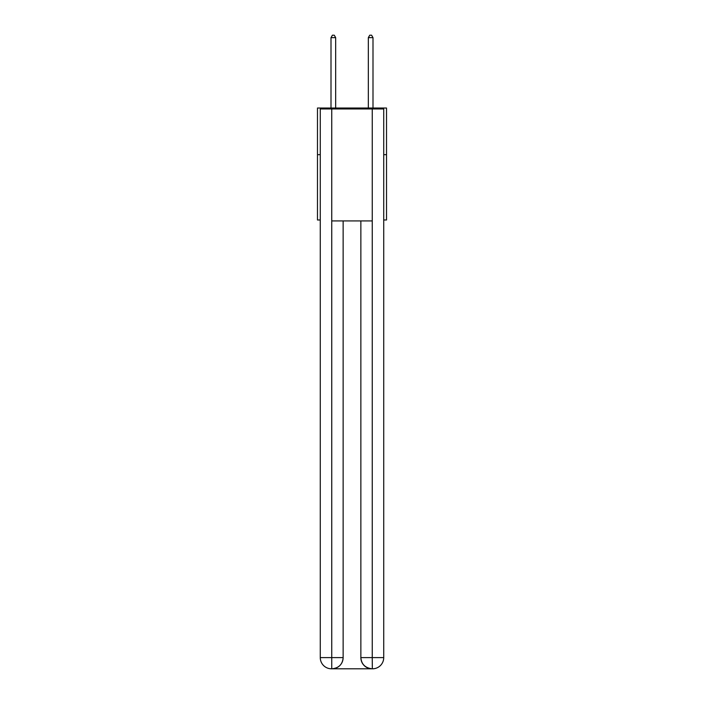 <?xml version="1.0" encoding="UTF-8"?>
<svg xmlns="http://www.w3.org/2000/svg" width="704" height="704" viewBox="0 0 704 704"><rect width="100%" height="100%" fill="white"/><g stroke="black" fill="none" stroke-linecap="round" stroke-linejoin="round"><path stroke-width="1.06" d="M320.276 154.669L317.478 154.669L317.478 108.02L386.522 108.02L386.522 219.991L383.724 219.991M317.478 154.669L317.478 219.991L320.276 219.991M386.522 154.669L383.724 154.669M331.47 668.8A11.194 11.194 0 0 1 320.276 657.606L343.138 657.606L343.138 220.924L343.138 657.606A11.194 11.194 0 0 1 331.936 668.8L331.47 668.8A11.194 11.194 0 0 1 320.276 657.606L320.276 108.953L331.751 108.953L331.751 220.924L372.249 220.924L372.249 108.953L331.751 108.953M372.249 108.953L383.724 108.953L383.724 657.606A11.194 11.194 0 0 1 372.53 668.8L372.064 668.8A11.194 11.194 0 0 1 360.862 657.606L360.862 220.924L360.862 657.606C361.434 664.206 365.165 667.938 372.064 668.8L331.936 668.8C338.862 668.078 342.593 664.347 343.138 657.606M360.862 657.606L372.249 657.606L372.337 668.8M331.751 220.924L331.751 668.8M335.667 108.02L335.667 37.629L331.003 37.629L331.003 108.02M331.003 37.629L332.402 35.2L334.268 35.2L335.667 37.629M372.997 108.02L372.997 37.629L368.333 37.629L368.333 108.02M368.333 37.629L369.732 35.2L371.598 35.2L372.997 37.629M372.249 220.924L372.249 657.606L383.724 657.606"/></g></svg>
